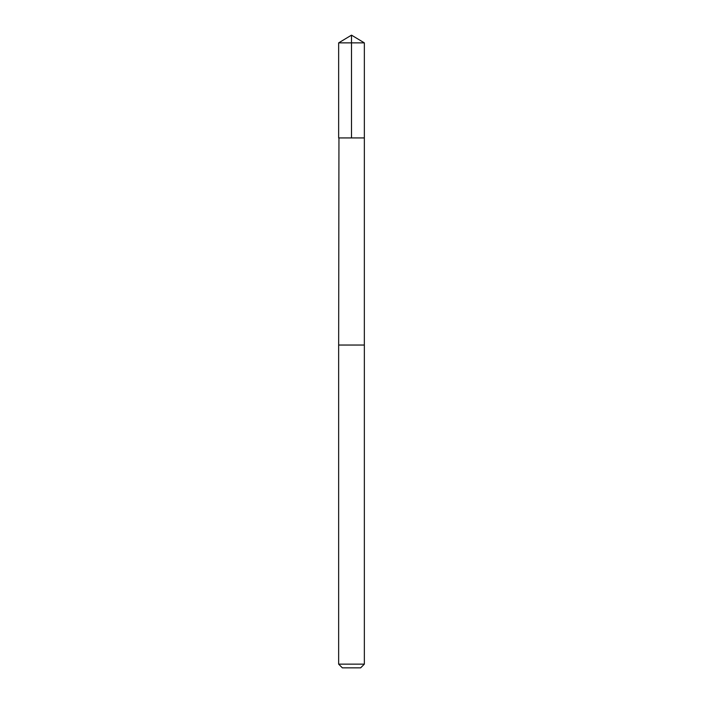 <?xml version="1.0" encoding="UTF-8"?>
<svg xmlns="http://www.w3.org/2000/svg" width="703" height="703" viewBox="0 0 703 703"><rect width="100%" height="100%" fill="white"/><g stroke="black" fill="none" stroke-linecap="round" stroke-linejoin="round"><path stroke-width="0.53" stroke-dasharray="3.52 2.64" d="M364.347 137.929L338.653 137.929L364.347 137.929M338.653 42.865L364.347 42.865M338.653 664.142L364.347 664.142M342.361 667.85L360.639 667.85"/><path stroke-width="1.05" d="M338.951 137.929L364.347 137.929L364.347 42.865L338.653 42.865L338.653 137.929L364.347 137.929L364.339 345.041L338.661 345.041L338.951 137.929M364.347 345.041L338.653 345.041L338.653 664.142L364.347 664.142L364.347 345.041M364.347 664.142L360.639 667.85L342.361 667.85L338.653 664.142M351.5 137.929L351.5 35.15L338.653 42.865M351.5 35.15L364.347 42.865"/></g></svg>
